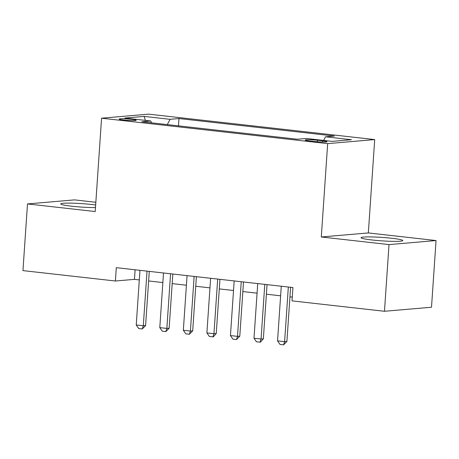 <?xml version="1.0" encoding="UTF-8"?>
<svg xmlns="http://www.w3.org/2000/svg" width="459" height="459" viewBox="0 0 459 459"><rect width="100%" height="100%" fill="white"/><g stroke="black" fill="none" stroke-linecap="round" stroke-linejoin="round"><path stroke-width="0.69" d="M95.65 205.018A20.925 1.727 3.9 0 0 91.548 204.496A20.925 1.727 3.9 0 0 60.754 203.928A20.925 1.727 3.9 0 0 71.713 206.206A20.925 1.727 3.9 0 0 95.478 207.583M372.002 239.982A20.925 1.727 3.9 0 0 402.79 240.55A20.925 1.727 3.9 0 0 391.831 238.278A20.925 1.727 3.9 0 0 361.044 237.705A20.925 1.727 3.9 0 0 372.002 239.982M123.591 120.04A8.583 0.711 3.9 0 0 136.22 120.275A8.583 0.711 3.9 0 0 131.727 119.34A8.583 0.711 3.9 0 0 119.093 119.11A8.583 0.711 3.9 0 0 123.591 120.04M95.839 202.281L74.53 199.883L27.494 203.928L22.95 270.609L115.393 281.006L134.458 279.365L139.312 279.91M374.705 139.582L148.607 114.148L101.571 118.198L327.669 143.627L374.705 139.582L368.336 232.931L321.306 236.982L389.014 244.595L436.05 240.55L368.336 232.931M436.05 240.55L431.506 307.232L384.47 311.277L389.014 244.595M384.47 311.277L292.027 300.874L292.94 287.541L116.299 267.672L115.393 281.006M322.602 140.838L317.421 140.259A8.314 0.689 3.9 0 0 305.183 140.029A8.314 0.689 3.9 0 0 309.544 140.936L314.725 141.515A8.314 0.689 3.9 0 0 326.963 141.745A8.314 0.689 3.9 0 0 322.602 140.838L322.522 142.049M151.545 122.834L150.753 120.975L141.854 121.744L297.3 139.226L306.199 138.463L332.104 141.378L351.428 139.714L325.517 136.799L334.416 136.036L178.976 118.548L170.077 119.317L167.305 124.607M150.753 120.975L124.848 118.066L144.172 116.402L170.077 119.317M27.494 203.928L95.208 211.547L101.571 118.198M321.306 236.982L327.669 143.627M148.63 280.96L162.859 282.56M172.182 283.61L186.411 285.211M195.735 286.261L209.964 287.862M219.287 288.906L233.516 290.507M242.84 291.557L257.069 293.158M266.392 294.208L280.621 295.808M289.945 296.858L292.285 297.122M135.112 269.789L134.458 279.365M323.624 140.425L325.517 136.799M178.476 125.864L178.976 118.548M144.172 116.402L145.348 120.367M288.338 287.024L284.614 341.662L286.904 341.467L283.564 344.852L280.03 344.451L277.546 340.871L281.275 286.227M290.599 287.277L286.904 341.467M277.546 340.871L284.614 341.662L283.564 344.852M264.786 284.373L261.062 339.012L263.351 338.817L260.396 342.167L256.478 341.806L253.999 338.22L257.723 283.582M267.046 284.626L263.351 338.817M253.999 338.22L261.062 339.012L260.012 342.202M241.233 281.723L237.51 336.367L239.799 336.166L236.46 339.551L232.931 339.155L230.447 335.569L234.17 280.931M243.494 281.981L239.799 336.166M230.447 335.569L237.51 336.367L236.46 339.551M217.681 279.078L213.957 333.716L216.246 333.521L213.292 336.872L209.379 336.504L206.894 332.918L210.618 278.28M219.941 279.33L216.246 333.521M206.894 332.918L213.957 333.716L212.907 336.9M194.134 276.427L190.405 331.065L192.694 330.87L189.355 334.255L185.826 333.854L183.342 330.273L187.065 275.629M196.389 276.679L192.694 330.87M183.342 330.273L190.405 331.065L189.355 334.255M170.582 273.776L166.852 328.414L169.142 328.219L165.808 331.605L162.274 331.209L159.789 327.623L163.513 272.985M172.836 274.029L169.142 328.219M159.789 327.623L166.852 328.414L165.808 331.605M147.029 271.126L143.306 325.77L145.589 325.569L142.256 328.954L138.721 328.558L136.237 324.972L139.961 270.334M149.284 271.384L145.589 325.569M136.237 324.972L143.306 325.77L142.256 328.954M317.318 141.768L317.421 140.259"/></g></svg>
